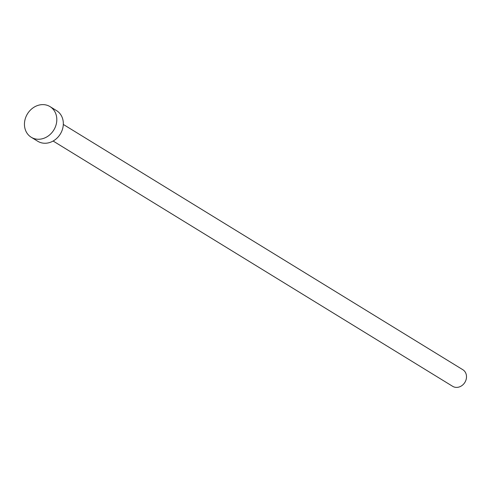 <?xml version="1.0" encoding="UTF-8"?>
<svg xmlns="http://www.w3.org/2000/svg" width="491" height="491" viewBox="0 0 491 491"><rect width="100%" height="100%" fill="white"/><g stroke="black" fill="none" stroke-linecap="round" stroke-linejoin="round"><path stroke-width="0.74" d="M63.314 124.438L462.835 369.717A9.734 8.372 121.5 0 1 466.45 375.719A9.734 8.372 121.5 0 1 462.184 385.392A9.734 8.372 121.5 0 1 452.647 386.313L53.126 141.034M50.039 106.621L56.551 110.622A17.977 15.454 121.5 0 1 63.229 121.7A17.977 15.454 121.5 0 1 55.354 139.554A17.977 15.454 121.5 0 1 37.746 141.255L31.228 137.253A17.977 15.454 121.5 0 1 24.55 126.175A17.977 15.454 121.5 0 1 32.424 108.321A17.977 15.454 121.5 0 1 50.039 106.621A17.977 15.454 121.5 0 1 56.711 117.699A17.977 15.454 121.5 0 1 48.836 135.553A17.977 15.454 121.5 0 1 31.228 137.253"/></g></svg>
